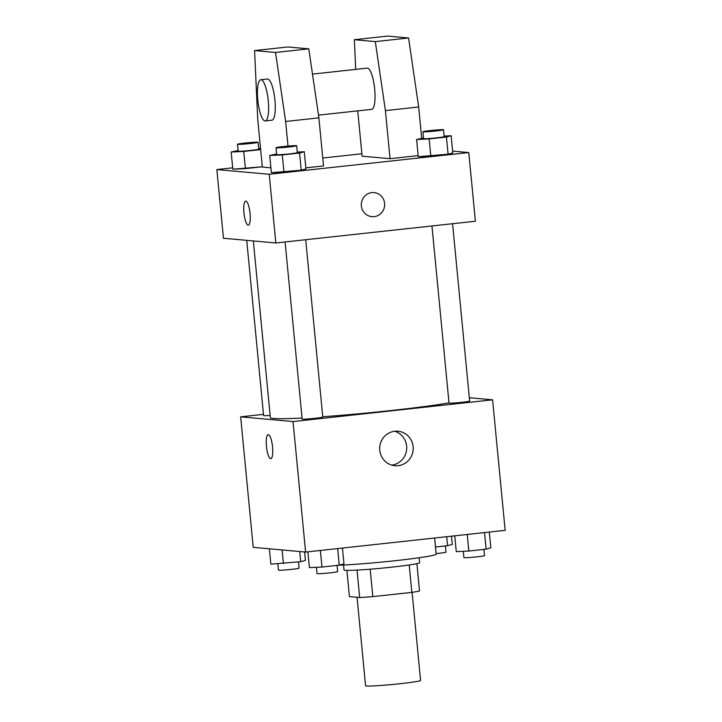<?xml version="1.0" encoding="UTF-8"?>
<svg xmlns="http://www.w3.org/2000/svg" width="722" height="722" viewBox="0 0 722 722"><rect width="100%" height="100%" fill="white"/><g stroke="black" fill="none" stroke-linecap="round" stroke-linejoin="round"><path stroke-width="1.08" d="M357.056 597.274L365.567 685.738A27.635 1.336 -5.5 0 0 393.201 684.42A27.635 1.336 -5.5 0 0 420.583 680.44L412.1 592.338M409.212 564.965L411.856 592.374L372.823 596.625A37.111 1.796 -5.5 0 1 359.673 597.509L349.421 596.589L346.903 570.38M411.856 592.374A37.111 1.796 -5.5 0 0 419.536 590.993L416.901 563.638M419.184 557.736L419.653 562.673A37.995 1.841 174.5 0 1 382.01 568.151A37.995 1.841 174.5 0 1 344.015 569.956L343.537 565.019M370.178 569.198L372.823 596.625M357.029 570.091L359.673 597.509M338.465 565.245A55.269 2.68 -5.5 0 0 399.699 560.2A55.269 2.68 -5.5 0 0 436.187 554.153L434.635 538.016M469.327 397.732L492.584 399.826L505.156 530.336L305.605 552.068L253.223 547.348L240.661 416.838L263.476 414.356M253.332 240.94L270.344 417.605A96.721 4.684 -5.5 0 0 302.049 418.029M322.752 416.738A96.721 4.684 -5.5 0 0 448.994 402.858M492.584 399.826L293.042 421.558L240.661 416.838M285.1 241.96L302.148 419.058A10.361 0.505 -5.5 0 0 312.509 418.561A10.361 0.505 -5.5 0 0 322.779 417.072L305.704 239.713M246.725 240.345L263.593 415.583A10.361 0.505 -5.5 0 0 270.136 415.421M452.568 223.721L469.643 401.08A10.361 0.505 174.5 0 1 460.672 402.443A10.361 0.505 174.5 0 1 449.355 403.165A10.361 0.505 174.5 0 1 449.021 403.066L431.964 225.968M293.042 421.558L305.605 552.068M413.128 446.656A17.328 16.759 -84.9 0 1 394.898 465.726A17.328 16.759 -84.9 0 1 379.754 446.963A17.328 16.759 -84.9 0 1 398.002 431.214A17.328 16.759 -84.9 0 1 413.128 446.656M270.804 458.696A12.094 3.014 83.8 0 1 270.66 458.696A12.094 3.014 83.8 0 1 266.472 446.701A12.094 3.014 83.8 0 1 268.187 434.653A12.094 3.014 83.8 0 1 272.492 446.349A12.094 3.014 83.8 0 1 270.804 458.696A12.094 3.014 83.8 0 1 270.651 458.696A12.094 3.014 83.8 0 1 266.472 446.701A12.094 3.014 83.8 0 1 268.187 434.653M394.726 431.251A17.328 16.759 -84.9 0 1 406.639 446.07A17.328 16.759 -84.9 0 1 391.676 465.103M452.631 151.097L468.777 152.55L475.392 221.239L275.84 242.971L223.459 238.251L216.844 169.562L232.692 167.838M322.761 158.028L361.866 153.768M250.065 213.405A12.094 3.014 83.8 0 1 248.314 225.156A12.094 3.014 83.8 0 1 244.009 213.459A12.094 3.014 83.8 0 1 245.697 201.113A12.094 3.014 83.8 0 1 250.065 213.405M468.777 152.55L269.225 174.282L275.84 242.971M269.225 174.282L216.844 169.562M245.697 201.113A12.094 3.014 -96.2 0 0 244.018 213.459A12.094 3.014 -96.2 0 0 248.314 225.156M371.812 192.612A12.094 11.696 -84.9 0 1 384.618 205.68A12.094 11.696 -84.9 0 1 371.884 216.672A12.094 11.696 -84.9 0 1 371.812 192.612M371.884 216.672A12.094 11.696 95.1 0 0 384.618 205.68A12.094 11.696 95.1 0 0 374.05 192.584M260.651 149.598L243.738 151.44L245.39 168.614L262.303 166.773L232.818 169.201L231.166 152.026L238.07 150.492M297.265 152.062L304.287 151.737L305.938 168.912L301.227 170.202L283.945 172.08L271.373 172.675L269.721 155.501L276.625 153.966M444.129 136.07L451.151 135.745L452.802 152.92L448.091 154.21L430.808 156.087L418.237 156.683L416.585 139.508L423.489 137.974M305.839 167.865L323.519 165.934L318.889 117.857L308.79 48.852L287.834 46.966L254.577 50.585L257.7 118.959L262.33 167.044L270.903 167.811M357.742 110.872L362.101 156.178L390.042 158.696L418.137 155.636M318.492 115.141L371.704 109.347A20.73 5.162 -96.2 0 0 374.646 88.707A20.73 5.162 -96.2 0 0 367.471 68.139A20.73 5.162 -96.2 0 0 367.209 68.139L312.482 74.104M390.042 158.696L385.413 110.61L375.305 41.605L354.349 39.719L355.702 69.393M421.666 138.173L418.67 106.991L408.562 37.986L387.606 36.1L354.349 39.719M265.272 120.944L271.923 120.213A20.73 5.162 -96.2 0 0 274.865 99.564A20.73 5.162 -96.2 0 0 267.7 79.005A20.73 5.162 -96.2 0 0 267.438 79.005L260.786 79.727A20.73 5.162 83.8 0 1 268.16 99.78A20.73 5.162 83.8 0 1 265.272 120.944A20.73 5.162 83.8 0 1 257.79 99.862A20.73 5.162 83.8 0 1 260.786 79.727M288.006 146.088L285.632 121.476L275.524 52.471L254.577 50.585M275.524 52.471L308.79 48.852M375.305 41.605L408.562 37.986M285.632 121.476L318.889 117.857M385.413 110.61L418.67 106.991M489.308 532.06L490.834 547.872L486.123 549.162L468.84 551.048L456.268 551.635L454.752 535.823M484.525 532.583L486.123 549.162M467.242 534.461L468.84 551.048M463.289 551.31L463.894 557.619A10.361 0.505 -5.5 0 0 474.264 557.122A10.361 0.505 -5.5 0 0 484.525 555.633L483.93 549.406M342.445 548.052L343.97 563.864L339.25 565.155L321.976 567.041L309.404 567.627L307.879 551.816M337.661 548.576L339.25 565.155M320.378 550.453L321.976 567.041M316.426 567.302L317.03 573.611A10.361 0.505 -5.5 0 0 327.391 573.115A10.361 0.505 -5.5 0 0 337.661 571.616L337.066 565.398M451.485 536.175L452.279 544.397L447.568 545.697L435.501 547.005M446.701 536.699L447.568 545.697M436.133 553.603A10.361 0.505 -5.5 0 0 445.979 552.159L445.375 545.931M304.603 551.978L305.415 560.389L300.704 561.689L270.849 564.153L269.369 548.801M299.72 551.536L300.704 561.689M282.112 549.947L283.421 563.566M277.871 563.828L278.475 570.136A10.361 0.505 -5.5 0 0 288.845 569.64A10.361 0.505 -5.5 0 0 299.107 568.151L298.511 561.924M451.151 135.745L446.44 137.036L429.157 138.922L416.585 139.508M422.893 131.747L423.552 138.615A10.361 0.505 -5.5 0 0 433.913 138.128A10.361 0.505 -5.5 0 0 444.183 136.629L443.525 129.761A10.361 0.505 -5.5 0 0 443.182 129.671A10.361 0.505 -5.5 0 0 431.864 130.384A10.361 0.505 -5.5 0 0 422.893 131.747A10.361 0.505 -5.5 0 0 433.254 131.26A10.361 0.505 -5.5 0 0 443.525 129.761M452.802 152.92L448.091 154.21L418.237 156.683M446.44 137.036L448.091 154.21M429.157 138.922L430.808 156.087M304.287 151.737L299.567 153.028L282.293 154.914L269.721 155.501M276.021 147.739L276.688 154.607A10.361 0.505 -5.5 0 0 287.049 154.12A10.361 0.505 -5.5 0 0 297.32 152.622L296.652 145.754A10.361 0.505 -5.5 0 0 296.318 145.663A10.361 0.505 -5.5 0 0 284.991 146.376A10.361 0.505 -5.5 0 0 276.021 147.739A10.361 0.505 -5.5 0 0 286.39 147.252A10.361 0.505 -5.5 0 0 296.652 145.754M305.938 168.912L301.227 170.202L271.373 172.675M299.567 153.028L301.227 170.202M282.293 154.914L283.945 172.08M243.738 151.44L231.166 152.026M258.711 148.588L260.543 148.506M237.475 144.265L238.134 151.133A10.361 0.505 -5.5 0 0 248.494 150.645A10.361 0.505 -5.5 0 0 258.765 149.147L258.106 142.279A10.361 0.505 -5.5 0 0 257.763 142.189A10.361 0.505 -5.5 0 0 246.446 142.902A10.361 0.505 -5.5 0 0 237.475 144.265A10.361 0.505 -5.5 0 0 247.836 143.777A10.361 0.505 -5.5 0 0 258.106 142.279M245.39 168.614L232.818 169.201"/></g></svg>
